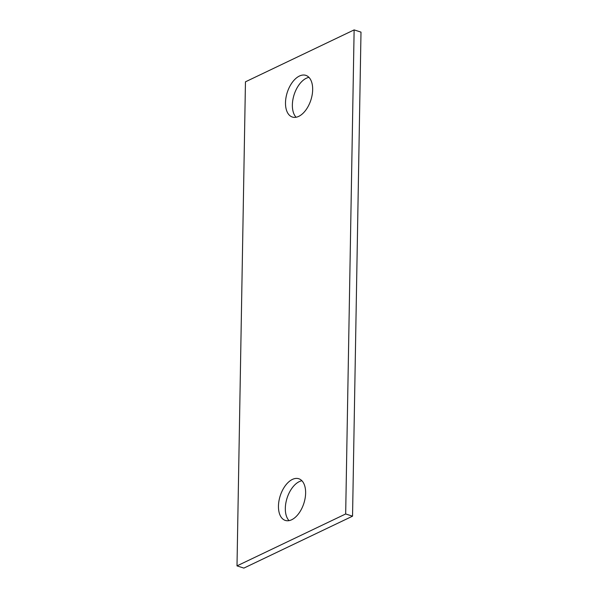 <?xml version="1.0" encoding="UTF-8"?>
<svg xmlns="http://www.w3.org/2000/svg" width="598" height="598" viewBox="0 0 598 598"><rect width="100%" height="100%" fill="white"/><g stroke="black" fill="none" stroke-linecap="round" stroke-linejoin="round"><path stroke-width="0.9" d="M289.043 520.634A21.902 12.409 107.9 0 1 286.502 500.055A21.902 12.409 107.9 0 1 299.269 481.629A21.902 12.409 107.9 0 1 301.915 480.755M291.689 519.752A21.902 12.409 107.9 0 1 285.313 520.424A21.902 12.409 107.9 0 1 278.952 500.967A21.902 12.409 107.9 0 1 292.4 479.417A21.902 12.409 107.9 0 1 298.776 478.744A21.902 12.409 107.9 0 1 305.13 498.201A21.902 12.409 107.9 0 1 291.689 519.752M352.543 516.179L243.872 568.1L237.002 565.88L345.674 513.966L352.543 516.179L360.998 32.12L354.128 29.9L245.457 81.821L237.002 565.88M296.085 117.245A21.902 12.409 107.9 0 1 293.543 96.674A21.902 12.409 107.9 0 1 306.311 78.248A21.902 12.409 107.9 0 1 308.957 77.366M345.674 513.966L354.128 29.9M299.441 76.028A21.902 12.409 107.9 0 1 305.817 75.355A21.902 12.409 107.9 0 1 312.171 94.82A21.902 12.409 107.9 0 1 298.731 116.371A21.902 12.409 107.9 0 1 292.355 117.044A21.902 12.409 107.9 0 1 285.994 97.579A21.902 12.409 107.9 0 1 299.441 76.028"/></g></svg>
